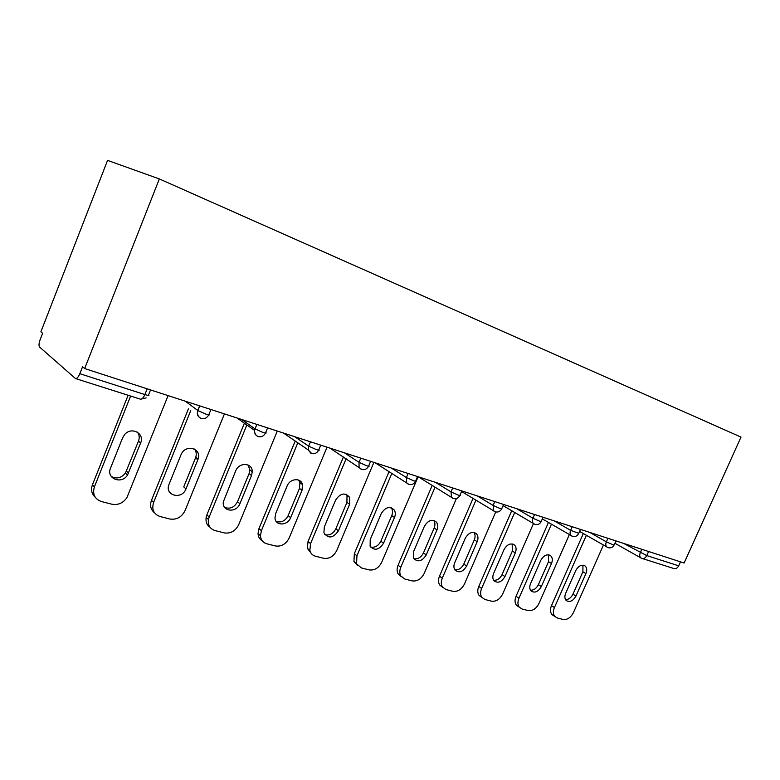 <?xml version="1.0" encoding="UTF-8"?>
<svg xmlns="http://www.w3.org/2000/svg" width="780" height="780" viewBox="0 0 780 780"><rect width="100%" height="100%" fill="white"/><g stroke="black" fill="none" stroke-linecap="round" stroke-linejoin="round"><path stroke-width="1.17" d="M84.659 368.55L82.553 366.776L79.823 373.698C78.332 377.169 76.898 378.787 75.494 378.553L39.575 347.041C38.668 345.764 38.854 343.278 40.151 339.602L42.617 333.274L40.882 331.822L107.562 160.378L159.344 178.932L741 437.092L684.118 563.024L84.659 368.55L159.344 178.932M648.59 551.499L646.756 555.584L678.688 565.832L680.482 561.844M678.688 565.832C677.469 568.123 675.86 569.02 673.871 568.532L642.106 558.451M603.428 545.074L573.456 612.563C570.765 617.663 567.323 619.963 563.131 619.466L557.212 617.955L552.025 614.63C550.154 612.378 549.978 609.365 551.489 605.602L583.323 533.569M551.489 605.602L554.424 607.571L586.385 535.324M554.424 607.571C552.913 611.344 553.088 614.367 554.95 616.629M585.907 573.612C587.213 570.297 586.95 567.762 585.127 565.978C581.656 564.203 578.516 565.754 575.718 570.619L565.695 593.258C564.466 596.329 564.642 598.757 566.221 600.532C569.731 602.618 572.968 601.136 575.942 596.076L585.907 573.612L582.894 571.76L582.962 565.149M553.702 615.781L552.025 614.63M565.539 599.635C568.63 599.615 571.106 597.792 572.959 594.155L582.894 571.76M569.332 534.602L538.951 603.515C536.201 608.741 532.623 611.081 528.226 610.555L522.005 608.966L516.516 605.338C514.732 602.989 514.576 599.966 516.048 596.281L548.438 522.444M516.048 596.281L518.944 598.27L551.45 524.199M518.944 598.27C517.462 601.965 517.618 604.997 519.402 607.347M551.489 563.511C552.786 560.216 552.523 557.642 550.709 555.769C547.043 553.751 543.738 555.282 540.774 560.371L530.575 583.606C529.367 586.638 529.532 589.085 531.063 590.938C534.758 593.336 538.181 591.874 541.34 586.56L551.489 563.511L548.515 561.658L548.476 554.804M518.612 606.791L516.516 605.338M530.507 590.197C533.803 590.304 536.435 588.451 538.405 584.63L548.515 561.658M533.452 523.624L502.671 593.999C499.853 599.352 496.139 601.75 491.517 601.175L484.975 599.508L479.125 595.481C477.457 593.053 477.34 590.041 478.774 586.472L511.709 510.744M478.774 586.472L481.621 588.471L514.693 512.509M481.621 588.471C480.178 592.059 480.295 595.072 481.962 597.509M515.297 552.893C516.565 549.637 516.321 547.033 514.537 545.074C510.666 542.743 507.166 544.245 504.017 549.588L493.623 573.446C492.443 576.41 492.58 578.858 494.042 580.788C497.923 583.567 501.569 582.163 504.952 576.566L515.297 552.893L512.353 551.021L512.197 543.933M481.884 597.402L479.125 595.481M493.652 580.261C497.172 580.525 499.98 578.643 502.057 574.616L512.353 551.021M495.709 511.953L464.48 583.976C461.594 589.475 457.723 591.923 452.868 591.308L445.965 589.543L439.686 584.981C438.194 582.494 438.136 579.54 439.501 576.127L473.021 498.42M439.501 576.127L442.289 578.155L475.936 500.185M442.289 578.155C440.915 581.578 440.973 584.532 442.465 587.028M477.175 541.72C478.423 538.532 478.189 535.918 476.492 533.871C472.407 531.131 468.673 532.584 465.29 538.229L454.691 562.75C453.56 565.597 453.658 568.015 454.994 570.014C459.069 573.3 462.959 571.974 466.635 566.036L477.175 541.72L474.289 539.828C475.43 536.981 475.332 534.534 474.006 532.496M442.679 587.34L439.686 584.981M454.828 569.78C458.591 570.219 461.584 568.318 463.798 564.067L474.289 539.828M456.398 498.547L424.213 573.417C421.258 579.062 417.222 581.558 412.113 580.895L404.83 579.033L398.024 573.729C396.786 571.223 396.805 568.396 398.083 565.227L432.188 485.413M398.083 565.227L400.793 567.274L435.045 487.188M400.793 567.274C399.516 570.443 399.497 573.29 400.725 575.796M436.966 529.922C438.165 526.87 437.99 524.287 436.439 522.161C432.13 518.866 428.123 520.231 424.418 526.246L413.624 551.47L413.741 558.519C418.002 562.477 422.165 561.278 426.231 554.931L436.966 529.922L434.148 528.031C435.308 525.086 435.172 522.551 433.738 520.445M401.31 576.703L398.024 573.729M413.868 558.714C417.904 559.358 421.102 557.437 423.452 552.952L434.148 528.031M418.129 476.726L381.712 562.263C378.68 568.074 374.468 570.619 369.077 569.907L361.374 567.938L353.954 561.561L354.325 553.712L389.054 471.647M354.325 553.712L356.957 555.769L391.833 473.421M356.957 555.769L356.577 563.638M394.505 517.471C395.635 514.634 395.538 512.129 394.222 509.964C389.707 505.898 385.378 507.107 381.244 513.581L370.237 539.545L370.1 546.166C374.488 551.05 378.973 550.066 383.565 543.202L394.505 517.471L391.765 515.57C392.886 512.743 392.788 510.247 391.472 508.082L391.209 507.721M357.581 565.442L353.954 561.561M370.598 547.014C374.927 547.892 378.349 545.961 380.864 541.213L391.765 515.57M373.893 462.384L336.765 550.475C333.655 556.452 329.257 559.055 323.554 558.275L315.412 556.198C312.497 555.37 310.635 553.42 309.845 550.358L307.32 548.262L308.032 541.525L343.434 456.963M308.032 541.525L310.567 543.601L346.125 458.738M310.567 543.601L309.845 550.358M349.596 504.299L349.654 497.357C345.023 492.17 340.324 493.116 335.556 500.185L324.334 526.929L323.895 532.76C328.244 538.941 333.089 538.288 338.442 530.8L349.596 504.299L346.934 502.388L346.993 495.476L346.252 494.286M311.298 553.498L307.32 548.262M324.792 534.612C329.452 535.772 333.128 533.832 335.829 528.801L346.934 502.388M327.034 447.184L289.165 537.986C285.977 544.148 281.375 546.8 275.34 545.961L266.702 543.758C262.889 542.597 260.803 539.906 260.452 535.694L258.034 533.588L258.97 528.616L295.22 441.051M258.97 528.616L261.388 530.702L297.804 442.806M261.388 530.702L260.452 535.694M302.016 490.347L302.503 484.546C300.973 477.418 289.916 478.394 287.118 485.979L275.671 513.552L274.969 518.057C275.467 526.159 287.664 525.779 290.638 517.667L302.016 490.347L299.462 488.436L299.939 482.654L298.633 480.08M262.207 540.803C259.642 539.253 258.248 536.855 258.034 533.588M276.227 521.44C281.248 522.932 285.217 521.011 288.132 515.658L299.462 488.436M277.3 431.048L238.68 524.745C235.404 531.092 230.568 533.803 224.172 532.896L215.007 530.556C209.957 528.859 207.763 525.164 208.435 519.46L206.154 517.355L206.875 514.907L244.403 423.199M206.875 514.907L209.167 516.994L246.86 424.944M209.167 516.994L208.435 519.46M251.511 475.537L252.262 471.773C252.642 462.696 238.963 461.877 235.687 470.886L223.353 501.803C221.656 511.67 236.467 513.279 239.909 503.724L251.511 475.537L249.083 473.626L249.824 469.872L248.137 465.026M210.054 527.27C206.807 524.999 205.511 521.693 206.154 517.355M224.65 507.409C230.08 509.32 234.37 507.419 237.53 501.706L249.083 473.626M224.425 413.887L185.026 510.666C181.662 517.218 176.582 519.997 169.786 519.002L160.027 516.506C153.67 514.147 151.525 509.447 153.611 502.427L190.739 410.572M197.828 459.781L198.101 459.01C202.04 448.198 185.289 443.761 181.057 454.642L169.065 484.253C164.102 495.514 181.876 500.243 185.981 488.904L197.828 459.781L195.536 457.88L195.809 457.109C196.697 454.048 196.248 451.376 194.483 449.075M154.518 512.801C150.706 509.681 149.692 505.518 151.486 500.321L188.438 408.837M185.981 488.904L183.749 486.886L195.536 457.88M168.1 395.616L126.925 497.62C123.103 503.1 118.082 505.303 111.862 504.212L101.449 501.55C94.653 499.044 92.303 494.159 94.399 486.886L130.611 396.055M140.624 443.011C144.992 433.505 131.459 426.221 124.624 434.567L122.655 437.736L110.507 468.166C105.885 478.52 121.573 484.799 127.491 475.118L140.624 443.011L138.499 441.11C139.727 437.775 139.347 434.782 137.377 432.139M95.267 497.279C91.65 493.974 90.704 489.811 92.449 484.79L128.115 395.255M111.209 476.424C116.483 479.222 121.222 478.111 125.424 473.09L138.499 441.11M623.532 543.367L646.756 555.584C645.528 557.934 643.909 558.87 641.92 558.392L640.887 557.895C639.581 556.783 639.385 555.058 640.292 552.727L641.823 549.305M79.823 373.698L144.875 394.573L147.176 388.83M75.621 378.593L140.41 399.165C141.921 399.438 143.413 397.907 144.875 394.573C148.415 395.645 149.662 395.684 148.619 394.7L150.53 389.912M641.17 558.061L614.884 543.25M589.748 532.408L606.362 541.827L612.963 544.742L614.221 544.752L615.937 540.901M607.337 547.316L606.986 547.102C605.66 545.922 605.446 544.167 606.362 541.827L607.922 538.307M554.209 520.874L570.619 530.341L572.218 526.724M516.75 508.726L532.935 518.222L534.553 514.498M477.233 495.904L493.126 505.43L494.783 501.599M435.474 482.362L451.015 491.887L452.702 487.948M391.277 468.019L406.399 477.555L408.125 473.489M344.428 452.819L359.044 462.335L360.808 458.133M294.665 436.673L308.685 446.15L310.489 441.811M241.722 419.503L255.04 428.902L256.883 424.418M210.961 409.519L209.089 414.131C210.268 415.135 209.216 415.145 205.939 414.16L197.779 410.494L199.651 405.853M185.289 401.193L197.779 410.494C196.697 413.839 197.525 416.335 200.236 418.002M571.711 536.006L571.262 535.724C569.926 534.475 569.712 532.682 570.619 530.341L578.74 533.325L580.466 529.396M534.144 524.072L533.569 523.692C532.243 522.376 532.028 520.553 532.935 518.222L539.828 521.284L541.32 521.264L543.075 517.267M494.471 511.475L493.72 510.949L493.126 505.43L500.175 508.56L501.813 508.531L503.587 504.455M452.507 498.147L451.513 497.396L451.015 491.887L458.231 495.105C460.093 495.68 460.688 495.661 460.034 495.056L461.819 490.903M408.057 484.019L406.721 482.908L406.399 477.555L413.79 480.851C415.867 481.484 416.53 481.465 415.769 480.782L417.573 476.551M360.877 469.034L359.063 467.24L359.044 462.335L366.61 465.709C368.95 466.421 369.681 466.401 368.813 465.64L370.636 461.321M310.713 453.102L308.315 449.972L308.685 446.15L316.446 449.621C319.069 450.411 319.888 450.392 318.903 449.543L320.736 445.136M257.283 436.127C255.206 434.957 254.319 433.056 254.611 430.443L255.04 428.902L262.997 432.471C265.951 433.358 266.867 433.339 265.746 432.393L267.599 427.898M575.942 596.076L572.959 594.155M541.34 586.56L538.405 584.63M504.952 576.566L502.057 574.616M466.635 566.036L463.798 564.067M426.231 554.931L423.452 552.952M383.565 543.202L380.864 541.213M338.442 530.8L335.829 528.801M290.638 517.667L288.132 515.658M239.909 503.724L237.53 501.706M151.486 500.321L153.611 502.427M92.449 484.79L94.399 486.886M128.554 473.119L126.477 471.101M608.39 547.736C610.896 548.213 612.807 547.307 614.094 545.025M579.579 531.424L608.117 547.658M572.783 536.435C575.338 536.913 577.278 535.977 578.604 533.637M542.353 518.905L572.52 536.357M503.081 505.625L534.973 524.433C537.664 525.076 539.731 524.14 541.174 521.615M461.565 491.488L495.329 511.846C498.059 512.489 500.165 511.524 501.647 508.93M453.658 498.615C456.349 499.102 458.406 498.069 459.839 495.514M418.236 476.765L453.394 498.537M409.227 484.507C411.976 485.004 414.082 483.931 415.555 481.299M375.151 462.784L408.973 484.429M362.076 469.531C364.894 470.048 367.058 468.936 368.579 466.206M330.028 448.149L361.832 469.462M311.951 453.619C314.837 454.145 317.07 452.995 318.64 450.177M283.481 433.046L308.315 449.972L311.717 453.55M258.56 436.673C261.534 437.209 263.835 436.02 265.463 433.095M237.042 417.982L254.611 430.443C254.494 433.514 255.743 435.572 258.336 436.605M201.562 418.577C204.535 419.143 206.885 417.982 208.601 415.106M199.758 405.883L197.867 410.563C196.94 414.424 198.11 417.076 201.367 418.519M140.595 399.214L146.123 397.898M585.127 565.978L584.249 565.451M550.709 555.769L549.588 555.087M514.537 545.074L513.103 544.167M476.492 533.871L474.61 532.662M436.439 522.161L433.924 520.494M394.222 509.964L391.472 508.082M349.654 497.357L346.993 495.476M302.503 484.546L299.939 482.654M252.262 471.773L249.824 469.872M198.101 459.01L195.809 457.109M127.491 475.118L125.424 473.09"/></g></svg>
